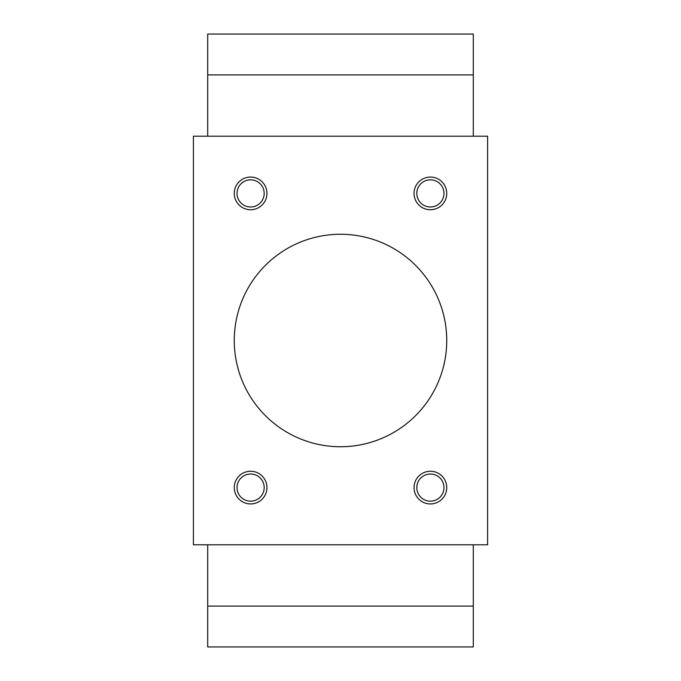 <?xml version="1.0" encoding="UTF-8"?>
<svg xmlns="http://www.w3.org/2000/svg" width="681" height="681" viewBox="0 0 681 681"><rect width="100%" height="100%" fill="white"/><g stroke="black" fill="none" stroke-linecap="round" stroke-linejoin="round"><path stroke-width="1.02" d="M487.596 544.8L473.295 544.8L473.295 646.95L207.705 646.95L207.705 544.8L193.404 544.8L193.404 136.2L207.705 136.2L207.705 34.05L473.295 34.05L473.295 136.2L487.596 136.2L487.596 544.8M443.969 487.596A13.577 13.577 0 0 1 430.392 501.173A13.577 13.577 0 0 1 416.815 487.596A13.577 13.577 0 0 1 430.392 474.019A13.577 13.577 0 0 1 443.969 487.596M414.048 487.596A16.344 16.344 0 0 1 430.392 471.252A16.344 16.344 0 0 1 446.736 487.596A16.344 16.344 0 0 1 430.392 503.94A16.344 16.344 0 0 1 414.048 487.596M443.969 193.404A13.577 13.577 0 0 1 430.392 206.981A13.577 13.577 0 0 1 416.815 193.404A13.577 13.577 0 0 1 430.392 179.827A13.577 13.577 0 0 1 443.969 193.404M414.048 193.404A16.344 16.344 0 0 1 430.392 177.06A16.344 16.344 0 0 1 446.736 193.404A16.344 16.344 0 0 1 430.392 209.748A16.344 16.344 0 0 1 414.048 193.404M264.185 487.596A13.577 13.577 0 0 1 250.608 501.173A13.577 13.577 0 0 1 237.031 487.596A13.577 13.577 0 0 1 250.608 474.019A13.577 13.577 0 0 1 264.185 487.596M234.264 487.596A16.344 16.344 0 0 1 250.608 471.252A16.344 16.344 0 0 1 266.952 487.596A16.344 16.344 0 0 1 250.608 503.94A16.344 16.344 0 0 1 234.264 487.596M264.185 193.404A13.577 13.577 0 0 1 250.608 206.981A13.577 13.577 0 0 1 237.031 193.404A13.577 13.577 0 0 1 250.608 179.827A13.577 13.577 0 0 1 264.185 193.404M234.264 193.404A16.344 16.344 0 0 1 250.608 177.06A16.344 16.344 0 0 1 266.952 193.404A16.344 16.344 0 0 1 250.608 209.748A16.344 16.344 0 0 1 234.264 193.404M234.264 340.5A106.236 106.236 0 0 1 340.5 234.264A106.236 106.236 0 0 1 446.736 340.5A106.236 106.236 0 0 1 340.5 446.736A106.236 106.236 0 0 1 234.264 340.5M473.295 606.09L207.705 606.09M473.295 544.8L207.705 544.8M207.705 74.91L473.295 74.91M207.705 136.2L473.295 136.2"/></g></svg>

